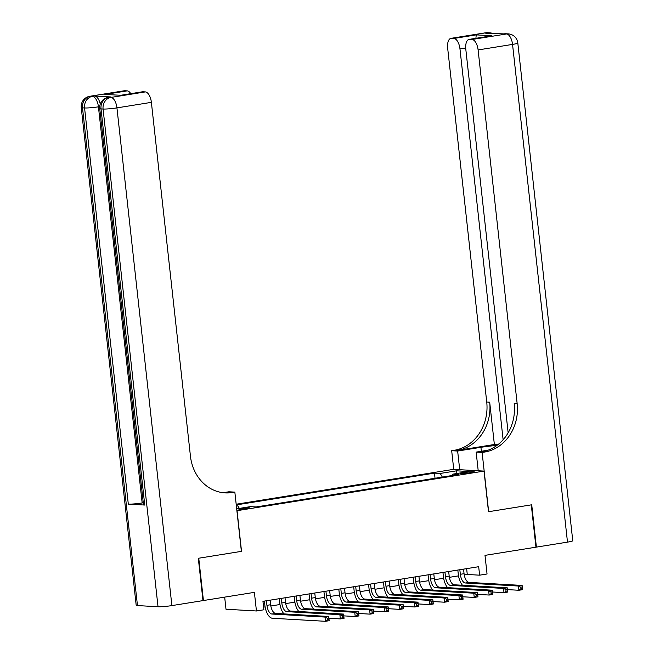 <?xml version="1.0" encoding="UTF-8"?>
<svg xmlns="http://www.w3.org/2000/svg" width="654" height="654" viewBox="0 0 654 654"><rect width="100%" height="100%" fill="white"/><g stroke="black" fill="none" stroke-linecap="round" stroke-linejoin="round"><path stroke-width="0.98" d="M246.893 508.689A5.469 0.499 -6.3 0 0 249.697 507.937A5.469 0.499 -6.3 0 0 241.628 508.395A5.469 0.499 -6.3 0 0 238.816 509.139A5.469 0.499 -6.3 0 0 246.893 508.689M224.674 597.127L226.006 609.242L256.442 610.983L263.881 609.79L262.949 601.32L478.679 566.707L479.611 575.177L487.05 573.983L484.998 555.36L535.953 547.185L531.285 504.863L488.505 511.722L484.025 471.093L236.895 510.709M484.025 471.093L453.582 469.351L236.176 504.234M237.05 510.717L241.53 551.347L198.759 558.214L203.427 600.536L202.977 600.511M466.515 472.327L463.245 472.85A5.306 0.482 -6.3 0 0 460.522 473.578A5.306 0.482 -6.3 0 0 468.346 473.144L471.616 472.621A5.306 0.482 -6.3 0 0 474.338 471.894A5.306 0.482 -6.3 0 0 466.515 472.327L466.637 473.382M236.683 508.828L250.4 506.629L256.155 506.956L458.495 474.493L452.74 474.158L452.225 475.499M236.388 506.147L237.893 505.91L236.356 505.82M442.349 477.085L440.232 473.447L434.477 473.112L236.257 504.921M440.232 473.447L456.598 470.815L469.106 471.534L452.74 474.158M256.442 610.983L254.39 592.361L203.427 600.536M464.242 574.956L467.275 574.465L479.611 575.177M263.595 607.149L265.115 606.904M270.83 605.988L279.994 604.517M285.708 603.601L294.872 602.13M300.587 601.214L309.743 599.743M315.465 598.827L324.621 597.355M330.344 596.44L339.5 594.968M345.222 594.053L354.378 592.581M360.101 591.666L369.257 590.194M374.979 589.279L384.135 587.807M389.858 586.891L399.014 585.42M404.736 584.504L413.892 583.033M419.615 582.117L428.771 580.646M434.485 579.73L443.649 578.259M449.363 577.343L458.528 575.872M466.629 568.645L467.275 574.465M435.041 478.254L434.477 473.112M237.893 505.91L239.339 508.403M455.92 473.651L456.598 470.815M459.836 569.732L460.342 574.294A8.551 4.047 -99.1 0 0 465.386 583L518.409 586.033L522.129 585.436L522.595 589.671L518.875 590.268L507.447 589.614M463.555 569.135L464.062 573.697A8.551 4.047 -99.1 0 0 469.106 582.403L522.129 585.436L522.219 586.949L520.731 587.186L520.919 588.878L522.407 588.641L522.219 586.949M462.501 585.265A12.827 6.066 80.9 0 1 458.282 574.179L457.833 570.051M520.919 588.878L518.875 590.268L518.409 586.033L520.731 587.186M522.407 588.641L522.595 589.671M485.423 32.814A10.26 10.26 0 0 1 487.631 32.7A10.26 8.992 93.3 0 0 485.922 32.79L451.481 38.316A10.26 4.856 -99.1 0 0 450.982 38.341L485.423 32.814A10.26 4.856 80.9 0 1 485.922 32.79L487.982 32.904L485.75 33.264L506.49 33.967A10.26 4.856 80.9 0 1 512.548 44.407L478.107 49.933A10.26 4.856 -99.1 0 0 472.049 39.493L506.49 33.967A10.26 8.992 -86.7 0 1 508.199 33.877A10.26 10.26 0 0 1 517.813 43.001A10.26 0.932 -6.3 0 1 512.548 44.407L567.492 542.125L536.403 547.112L531.727 504.79L488.652 511.698L482.112 452.445L484.647 452.045A42.755 37.466 93.3 0 0 517.167 403.747L478.107 49.933M496.868 445.456A19.244 1.749 -6.3 0 0 480.927 447.311L457.645 451.047L451.677 450.704L454.211 450.295A42.755 37.466 93.3 0 0 486.731 402.006L447.671 48.192A10.26 4.856 -99.1 0 1 450.982 38.341M478.213 470.757L476.153 452.102L488.064 450.197M476.153 452.102L482.112 452.445M494.367 444.499L457.171 450.467A42.755 37.466 93.3 0 0 489.691 402.177L494.367 444.499L497.866 444.704M475.916 38.284L476.226 34.875L491.939 35.774L469.621 39.354L472.049 39.493M469.621 39.354A10.26 4.856 -99.1 0 0 469.114 39.379A10.26 4.856 -99.1 0 0 465.803 49.23L508.15 432.801M517.813 43.001L572.757 540.711A10.26 0.932 173.7 0 1 567.492 542.125M535.945 547.087L536.403 547.112M459.705 469.703L457.645 451.047M453.737 469.359L451.677 450.704M503.122 439.766L459.966 48.895A10.26 4.856 -99.1 0 0 453.909 38.455L476.226 34.875M451.481 38.316L453.909 38.455M484.647 452.045L481.679 451.873A42.755 37.466 93.3 0 0 514.207 403.583L517.167 403.747M491.939 35.774L469.114 39.379M111.057 96.964L108.826 97.323A10.26 4.856 -99.1 0 0 108.319 97.348L110.551 96.988A10.26 4.856 80.9 0 1 111.057 96.964L94.609 96.024A10.26 4.856 80.9 0 1 100.266 104.084M198.309 558.287L241.383 551.371L234.843 492.119L232.309 492.527A42.755 37.466 -86.7 0 1 225.197 492.895A42.755 37.466 -86.7 0 1 190.445 456.173L151.385 102.351L116.943 107.877L171.888 605.596L202.985 600.609L198.309 558.287M234.843 492.119L228.875 491.783L223.104 492.707M120.777 95.271L104.869 94.454L127.187 90.873L124.759 90.734L90.317 96.261L94.609 96.024M127.187 90.873A10.26 4.856 80.9 0 1 130.775 93.669M143.267 502.787L142.163 502.959A10.26 0.932 173.7 0 1 128.307 504.111L84.57 107.967L82.51 107.853A10.26 8.992 93.3 0 1 90.317 96.261A10.26 4.856 -99.1 0 0 89.811 96.285L124.26 90.759A10.26 4.856 80.9 0 1 124.759 90.734M171.888 605.596A10.26 0.932 173.7 0 1 158.023 606.749L137.463 605.571A10.26 0.932 173.7 0 1 136.187 605.261L81.243 107.542A10.26 0.932 -6.3 0 0 82.51 107.853L137.463 605.571M128.307 504.111L144.755 505.051A10.26 0.932 173.7 0 1 143.479 504.749L99.751 108.605A10.26 0.932 -6.3 0 0 101.018 108.916L144.755 505.051M104.869 94.454L120.753 95.271L142.392 91.797A10.26 4.856 80.9 0 1 142.899 91.773L120.581 95.353M158.023 606.749L103.079 109.03L101.018 108.916A10.26 8.992 93.3 0 1 108.826 97.323L110.886 97.438L145.327 91.912L142.899 91.773M145.327 91.912A10.26 4.856 80.9 0 1 151.385 102.351M232.309 492.527L229.35 492.356A42.755 37.466 -86.7 0 1 223.717 492.773M444.957 572.119L445.464 576.681A8.551 4.047 -99.1 0 0 450.508 585.387L503.531 588.42L507.251 587.823L507.717 592.058L503.997 592.655L492.568 592.001M448.677 571.522L449.184 576.084A8.551 4.047 -99.1 0 0 454.228 584.79L507.251 587.823L507.341 589.336L505.853 589.573L506.041 591.265L507.529 591.028L507.341 589.336M447.622 587.652A12.827 6.066 80.9 0 1 443.404 576.566L442.954 572.438M506.041 591.265L503.997 592.655L503.531 588.42L505.853 589.573M507.529 591.028L507.717 592.058M430.079 574.506L430.585 579.068A8.551 4.047 -99.1 0 0 435.629 587.774L488.652 590.807L492.372 590.21L492.838 594.445L489.118 595.042L477.69 594.388M433.798 573.91L434.305 578.471A8.551 4.047 -99.1 0 0 439.349 587.178L492.372 590.21L492.462 591.723L490.974 591.96L491.162 593.652L492.65 593.415L492.462 591.723M432.744 590.039A12.827 6.066 80.9 0 1 428.534 578.954L428.076 574.833M491.162 593.652L489.118 595.042L488.652 590.807L490.974 591.96M492.65 593.415L492.838 594.445M415.2 576.893L415.707 581.455A8.551 4.047 -99.1 0 0 420.759 590.161L473.774 593.194L477.494 592.598L477.96 596.832L474.24 597.429L462.811 596.775M418.92 576.297L419.427 580.858A8.551 4.047 -99.1 0 0 424.479 589.565L477.494 592.598L477.584 594.11L476.096 594.347L476.284 596.039L477.772 595.802L477.584 594.11M417.865 592.426A12.827 6.066 80.9 0 1 413.655 581.341L413.197 577.22M476.284 596.039L474.24 597.429L473.774 593.194L476.096 594.347M477.772 595.802L477.96 596.832M400.33 579.281L400.828 583.842A8.551 4.047 -99.1 0 0 405.881 592.549L458.895 595.581L462.615 594.985L463.081 599.219L459.361 599.816L447.933 599.162M404.049 578.684L404.548 583.245A8.551 4.047 -99.1 0 0 409.6 591.952L462.615 594.985L462.705 596.497L461.217 596.734L461.405 598.426L462.893 598.189L462.705 596.497M402.995 594.813A12.827 6.066 80.9 0 1 398.776 583.728L398.319 579.607M461.405 598.426L459.361 599.816L458.895 595.581L461.217 596.734M462.893 598.189L463.081 599.219M385.451 581.668L385.95 586.229A8.551 4.047 -99.1 0 0 391.002 594.936L444.017 597.969L447.737 597.372L448.203 601.606L444.483 602.203L433.054 601.549M389.171 581.071L389.67 585.632A8.551 4.047 -99.1 0 0 394.722 594.339L447.737 597.372L447.826 598.884L446.339 599.121L446.527 600.813L448.015 600.576L447.826 598.884M388.116 597.2A12.827 6.066 80.9 0 1 383.898 586.115L383.44 581.995M446.527 600.813L444.483 602.203L444.017 597.969L446.339 599.121M448.015 600.576L448.203 601.606M370.573 584.055L371.071 588.625A8.551 4.047 -99.1 0 0 376.124 597.323L429.138 600.356L432.858 599.759L433.324 603.994L429.604 604.59L418.176 603.936M374.292 583.458L374.791 588.02A8.551 4.047 -99.1 0 0 379.843 596.726L432.858 599.759L432.948 601.271L431.46 601.508L431.648 603.201L433.136 602.963L432.948 601.271M373.238 599.587A12.827 6.066 80.9 0 1 369.019 588.502L368.562 584.382M431.648 603.201L429.604 604.59L429.138 600.356L431.46 601.508M433.136 602.963L433.324 603.994M355.694 586.442L356.193 591.012A8.551 4.047 -99.1 0 0 361.245 599.71L414.26 602.743L417.98 602.146L418.446 606.381L414.726 606.977L403.297 606.323M359.414 585.845L359.913 590.415A8.551 4.047 -99.1 0 0 364.965 599.113L417.98 602.146L418.07 603.658L416.582 603.895L416.77 605.588L418.258 605.351L418.07 603.658M358.359 601.974A12.827 6.066 80.9 0 1 354.141 590.889L353.683 586.769M416.77 605.588L414.726 606.977L414.26 602.743L416.582 603.895M418.258 605.351L418.446 606.381M340.816 588.829L341.314 593.399A8.551 4.047 -99.1 0 0 346.367 602.097L399.381 605.13L403.101 604.533L403.567 608.768L399.847 609.365L388.419 608.711M344.535 588.232L345.034 592.802A8.551 4.047 -99.1 0 0 350.086 601.5L403.101 604.533L403.191 606.045L401.703 606.283L401.891 607.975L403.379 607.738L403.191 606.045M343.481 604.361A12.827 6.066 80.9 0 1 339.262 593.276L338.805 589.156M401.891 607.975L399.847 609.365L399.381 605.13L401.703 606.283M403.379 607.738L403.567 608.768M325.937 591.216L326.436 595.786A8.551 4.047 -99.1 0 0 331.488 604.484L384.503 607.517L388.223 606.92L388.689 611.155L384.969 611.752L373.54 611.098M329.657 590.619L330.156 595.189A8.551 4.047 -99.1 0 0 335.208 603.887L388.223 606.92L388.321 608.433L386.833 608.67L387.013 610.362L388.501 610.125L388.321 608.433M328.602 606.749A12.827 6.066 80.9 0 1 324.384 595.663L323.926 591.543M387.013 610.362L384.969 611.752L384.503 607.517L386.833 608.67M388.501 610.125L388.689 611.155M311.059 593.603L311.566 598.173A8.551 4.047 -99.1 0 0 316.61 606.871L369.624 609.904L373.344 609.307L373.81 613.542L370.09 614.139L358.662 613.485M314.778 593.006L315.285 597.576A8.551 4.047 -99.1 0 0 320.329 606.274L373.344 609.307L373.442 610.82L371.954 611.057L372.134 612.749L373.622 612.512L373.442 610.82M313.724 609.136A12.827 6.066 80.9 0 1 309.506 598.05L309.048 593.93M372.134 612.749L370.09 614.139L369.624 609.904L371.954 611.057M373.622 612.512L373.81 613.542M296.18 595.99L296.687 600.56A8.551 4.047 -99.1 0 0 301.731 609.258L354.746 612.291L358.466 611.694L358.932 615.929L355.212 616.526L343.783 615.872M299.9 595.393L300.407 599.963A8.551 4.047 -99.1 0 0 305.451 608.661L358.466 611.694L358.564 613.207L357.076 613.444L357.264 615.136L358.752 614.899L358.564 613.207M298.845 611.523A12.827 6.066 80.9 0 1 294.627 600.437L294.169 596.317M357.264 615.136L355.212 616.526L354.746 612.291L357.076 613.444M358.752 614.899L358.932 615.929M281.302 598.377L281.809 602.947A8.551 4.047 -99.1 0 0 286.853 611.645L339.867 614.678L343.587 614.081L344.053 618.316L340.333 618.913L328.905 618.259M285.021 597.781L285.528 602.35A8.551 4.047 -99.1 0 0 290.572 611.049L343.587 614.081L343.685 615.594L342.197 615.831L342.385 617.523L343.873 617.286L343.685 615.594M283.967 613.91A12.827 6.066 80.9 0 1 279.748 602.824L279.291 598.704M342.385 617.523L340.333 618.913L339.867 614.678L342.197 615.831M343.873 617.286L344.053 618.316M266.423 600.764L266.93 605.334A8.551 4.047 -99.1 0 0 271.974 614.032L324.989 617.065L328.709 616.469L329.175 620.703L325.455 621.3L272.44 618.267A12.827 6.066 80.9 0 1 264.87 605.212L264.412 601.091M270.143 600.168L270.65 604.737A8.551 4.047 -99.1 0 0 275.694 613.436L328.709 616.469L328.807 617.981L327.319 618.218L327.507 619.91L328.995 619.673L328.807 617.981M327.507 619.91L325.455 621.3L324.989 617.065L327.319 618.218M328.995 619.673L329.175 620.703M463.334 473.692L463.245 472.85M464.062 573.697L460.342 574.294M469.106 582.403L465.386 583M457.171 450.467L454.211 450.295M489.691 402.177L486.731 402.006M465.705 47.971L459.966 48.895M503.932 33.869A10.26 4.856 80.9 0 1 504.43 33.844A10.26 8.992 93.3 0 1 506.139 33.763A10.26 10.26 0 0 0 503.932 33.869L501.945 34.188M493.296 33.697A10.26 10.26 0 0 0 489.691 32.814A10.26 8.992 -86.7 0 0 487.982 32.904A10.26 4.856 80.9 0 1 489.552 33.485M481.36 451.268L480.927 447.311M99.727 106.61L98.435 106.823L142.163 502.959M98.435 106.823A10.26 4.856 -99.1 0 0 92.377 96.383A10.26 8.992 -86.7 0 0 84.57 107.967A10.26 0.932 -6.3 0 0 98.435 106.823M116.943 107.877A10.26 4.856 -99.1 0 0 110.886 97.438A10.26 8.992 -86.7 0 0 103.079 109.03A10.26 0.932 -6.3 0 0 116.943 107.877M449.184 576.084L445.464 576.681M454.228 584.79L450.508 585.387M434.305 578.471L430.585 579.068M439.349 587.178L435.629 587.774M419.427 580.858L415.707 581.455M424.479 589.565L420.759 590.161M404.548 583.245L400.828 583.842M409.6 591.952L405.881 592.549M389.67 585.632L385.95 586.229M394.722 594.339L391.002 594.936M374.791 588.02L371.071 588.625M379.843 596.726L376.124 597.323M359.913 590.415L356.193 591.012M364.965 599.113L361.245 599.71M345.034 592.802L341.314 593.399M350.086 601.5L346.367 602.097M330.156 595.189L326.436 595.786M335.208 603.887L331.488 604.484M315.285 597.576L311.566 598.173M320.329 606.274L316.61 606.871M300.407 599.963L296.687 600.56M305.451 608.661L301.731 609.258M285.528 602.35L281.809 602.947M290.572 611.049L286.853 611.645M270.65 604.737L266.93 605.334M275.694 613.436L271.974 614.032M506.139 33.763L508.199 33.877M487.631 32.7L489.691 32.814M89.811 96.285A10.26 10.26 0 0 0 81.243 107.542M108.319 97.348A10.26 10.26 0 0 0 99.751 108.605"/></g></svg>
